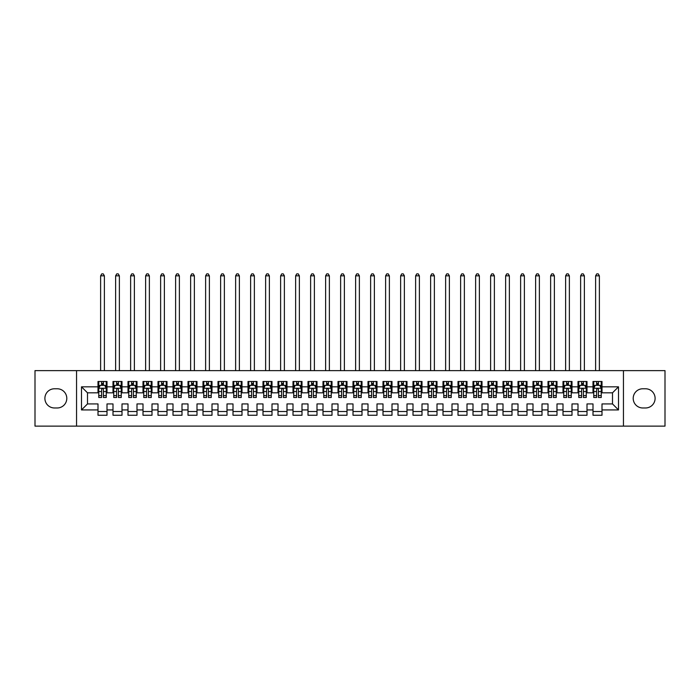 <?xml version="1.0" encoding="UTF-8"?>
<svg xmlns="http://www.w3.org/2000/svg" width="700" height="700" viewBox="0 0 700 700"><rect width="100%" height="100%" fill="white"/><g stroke="black" fill="none" stroke-linecap="round" stroke-linejoin="round"><path stroke-width="1.05" d="M623.446 426.125L665 426.125L665 370.624L623.446 370.624L623.446 426.125L76.554 426.125L76.554 370.624L35 370.624L35 426.125L76.554 426.125M623.446 370.624L76.554 370.624M81.498 409.929L81.498 386.829L98 386.829L98 392.822L87.5 392.822L87.5 403.926L81.498 409.929L98 409.929L98 415.249L107.004 415.249L107.004 409.929L112.997 409.929L112.997 415.249L122.001 415.249L122.001 409.929L128.004 409.929L128.004 415.249L136.999 415.249L136.999 409.929L143.001 409.929L143.001 415.249L151.996 415.249L151.996 409.929L157.999 409.929L157.999 415.249L167.002 415.249L167.002 409.929L172.996 409.929L172.996 415.249L182 415.249L182 409.929L188.002 409.929L188.002 415.249L196.998 415.249L196.998 409.929L203 409.929L203 415.249L212.004 415.249L212.004 409.929L217.998 409.929L217.998 415.249L227.001 415.249L227.001 409.929L233.004 409.929L233.004 415.249L241.999 415.249L241.999 409.929L248.001 409.929L248.001 415.249L256.996 415.249L256.996 409.929L262.999 409.929L262.999 415.249L272.002 415.249L272.002 409.929L277.996 409.929L277.996 415.249L287 415.249L287 409.929L293.002 409.929L293.002 415.249L301.998 415.249L301.998 409.929L308 409.929L308 415.249L317.004 415.249L317.004 409.929L322.998 409.929L322.998 415.249L332.001 415.249L332.001 409.929L338.004 409.929L338.004 415.249L346.999 415.249L346.999 409.929L353.001 409.929L353.001 415.249L361.996 415.249L361.996 409.929L367.999 409.929L367.999 415.249L377.002 415.249L377.002 409.929L382.996 409.929L382.996 415.249L392 415.249L392 409.929L398.002 409.929L398.002 415.249L406.998 415.249L406.998 409.929L413 409.929L413 415.249L422.004 415.249L422.004 409.929L427.998 409.929L427.998 415.249L437.001 415.249L437.001 409.929L443.004 409.929L443.004 415.249L451.999 415.249L451.999 409.929L458.001 409.929L458.001 415.249L466.996 415.249L466.996 409.929L472.999 409.929L472.999 415.249L482.002 415.249L482.002 409.929L487.996 409.929L487.996 415.249L497 415.249L497 409.929L503.002 409.929L503.002 415.249L511.998 415.249L511.998 409.929L518 409.929L518 415.249L527.004 415.249L527.004 409.929L532.997 409.929L532.997 415.249L542.001 415.249L542.001 409.929L548.004 409.929L548.004 415.249L556.999 415.249L556.999 409.929L563.001 409.929L563.001 415.249L571.996 415.249L571.996 409.929L577.999 409.929L577.999 415.249L587.003 415.249L587.003 409.929L592.996 409.929L592.996 415.249L602 415.249L602 403.926L612.5 403.926L612.5 392.822L602 392.822L602 386.829L618.503 386.829L618.503 409.929L602 409.929M602 386.829L602 381.5L592.996 381.5L592.996 386.829L587.003 386.829L587.003 381.5L577.999 381.5L577.999 386.829L571.996 386.829L571.996 381.5L563.001 381.5L563.001 386.829L556.999 386.829L556.999 381.5L548.004 381.5L548.004 386.829L542.001 386.829L542.001 381.5L532.997 381.5L532.997 386.829L527.004 386.829L527.004 381.5L518 381.5L518 386.829L511.998 386.829L511.998 381.5L503.002 381.5L503.002 386.829L497 386.829L497 381.5L487.996 381.5L487.996 386.829L482.002 386.829L482.002 381.5L472.999 381.5L472.999 386.829L466.996 386.829L466.996 381.5L458.001 381.5L458.001 386.829L451.999 386.829L451.999 381.5L443.004 381.5L443.004 386.829L437.001 386.829L437.001 381.5L427.998 381.5L427.998 386.829L422.004 386.829L422.004 381.5L413 381.5L413 386.829L406.998 386.829L406.998 381.5L398.002 381.5L398.002 386.829L392 386.829L392 381.5L382.996 381.5L382.996 386.829L377.002 386.829L377.002 381.5L367.999 381.5L367.999 386.829L361.996 386.829L361.996 381.5L353.001 381.5L353.001 386.829L346.999 386.829L346.999 381.5L338.004 381.5L338.004 386.829L332.001 386.829L332.001 381.5L322.998 381.5L322.998 386.829L317.004 386.829L317.004 381.5L308 381.5L308 386.829L301.998 386.829L301.998 381.5L293.002 381.5L293.002 386.829L287 386.829L287 381.5L277.996 381.5L277.996 386.829L272.002 386.829L272.002 381.5L262.999 381.5L262.999 386.829L256.996 386.829L256.996 381.5L248.001 381.5L248.001 386.829L241.999 386.829L241.999 381.5L233.004 381.5L233.004 386.829L227.001 386.829L227.001 381.5L217.998 381.5L217.998 386.829L212.004 386.829L212.004 381.5L203 381.5L203 386.829L196.998 386.829L196.998 381.5L188.002 381.5L188.002 386.829L182 386.829L182 381.5L172.996 381.5L172.996 386.829L167.002 386.829L167.002 381.5L157.999 381.5L157.999 386.829L151.996 386.829L151.996 381.5L143.001 381.5L143.001 386.829L136.999 386.829L136.999 381.5L128.004 381.5L128.004 386.829L122.001 386.829L122.001 381.5L112.997 381.5L112.997 386.829L107.004 386.829L107.004 381.5L98 381.5L98 386.829M587.003 409.929L587.003 403.926L592.996 403.926L592.996 409.929M618.503 386.829L612.5 392.822M571.996 409.929L571.996 403.926L577.999 403.926L577.999 409.929M592.996 386.829L592.996 392.822L587.003 392.822L587.003 386.829M556.999 409.929L556.999 403.926L563.001 403.926L563.001 409.929M577.999 386.829L577.999 392.822L571.996 392.822L571.996 386.829M542.001 409.929L542.001 403.926L548.004 403.926L548.004 409.929M563.001 386.829L563.001 392.822L556.999 392.822L556.999 386.829M527.004 409.929L527.004 403.926L532.997 403.926L532.997 409.929M548.004 386.829L548.004 392.822L542.001 392.822L542.001 386.829M511.998 409.929L511.998 403.926L518 403.926L518 409.929M532.997 386.829L532.997 392.822L527.004 392.822L527.004 386.829M497 409.929L497 403.926L503.002 403.926L503.002 409.929M518 386.829L518 392.822L511.998 392.822L511.998 386.829M482.002 409.929L482.002 403.926L487.996 403.926L487.996 409.929M503.002 386.829L503.002 392.822L497 392.822L497 386.829M466.996 409.929L466.996 403.926L472.999 403.926L472.999 409.929M487.996 386.829L487.996 392.822L482.002 392.822L482.002 386.829M451.999 409.929L451.999 403.926L458.001 403.926L458.001 409.929M472.999 386.829L472.999 392.822L466.996 392.822L466.996 386.829M437.001 409.929L437.001 403.926L443.004 403.926L443.004 409.929M458.001 386.829L458.001 392.822L451.999 392.822L451.999 386.829M422.004 409.929L422.004 403.926L427.998 403.926L427.998 409.929M443.004 386.829L443.004 392.822L437.001 392.822L437.001 386.829M406.998 409.929L406.998 403.926L413 403.926L413 409.929M427.998 386.829L427.998 392.822L422.004 392.822L422.004 386.829M392 409.929L392 403.926L398.002 403.926L398.002 409.929M413 386.829L413 392.822L406.998 392.822L406.998 386.829M377.002 409.929L377.002 403.926L382.996 403.926L382.996 409.929M398.002 386.829L398.002 392.822L392 392.822L392 386.829M361.996 409.929L361.996 403.926L367.999 403.926L367.999 409.929M382.996 386.829L382.996 392.822L377.002 392.822L377.002 386.829M346.999 409.929L346.999 403.926L353.001 403.926L353.001 409.929M367.999 386.829L367.999 392.822L361.996 392.822L361.996 386.829M332.001 409.929L332.001 403.926L338.004 403.926L338.004 409.929M353.001 386.829L353.001 392.822L346.999 392.822L346.999 386.829M317.004 409.929L317.004 403.926L322.998 403.926L322.998 409.929M338.004 386.829L338.004 392.822L332.001 392.822L332.001 386.829M301.998 409.929L301.998 403.926L308 403.926L308 409.929M322.998 386.829L322.998 392.822L317.004 392.822L317.004 386.829M287 409.929L287 403.926L293.002 403.926L293.002 409.929M308 386.829L308 392.822L301.998 392.822L301.998 386.829M272.002 409.929L272.002 403.926L277.996 403.926L277.996 409.929M293.002 386.829L293.002 392.822L287 392.822L287 386.829M256.996 409.929L256.996 403.926L262.999 403.926L262.999 409.929M277.996 386.829L277.996 392.822L272.002 392.822L272.002 386.829M241.999 409.929L241.999 403.926L248.001 403.926L248.001 409.929M262.999 386.829L262.999 392.822L256.996 392.822L256.996 386.829M227.001 409.929L227.001 403.926L233.004 403.926L233.004 409.929M248.001 386.829L248.001 392.822L241.999 392.822L241.999 386.829M212.004 409.929L212.004 403.926L217.998 403.926L217.998 409.929M233.004 386.829L233.004 392.822L227.001 392.822L227.001 386.829M196.998 409.929L196.998 403.926L203 403.926L203 409.929M217.998 386.829L217.998 392.822L212.004 392.822L212.004 386.829M182 409.929L182 403.926L188.002 403.926L188.002 409.929M203 386.829L203 392.822L196.998 392.822L196.998 386.829M167.002 409.929L167.002 403.926L172.996 403.926L172.996 409.929M188.002 386.829L188.002 392.822L182 392.822L182 386.829M151.996 409.929L151.996 403.926L157.999 403.926L157.999 409.929M172.996 386.829L172.996 392.822L167.002 392.822L167.002 386.829M136.999 409.929L136.999 403.926L143.001 403.926L143.001 409.929M157.999 386.829L157.999 392.822L151.996 392.822L151.996 386.829M122.001 409.929L122.001 403.926L128.004 403.926L128.004 409.929M143.001 386.829L143.001 392.822L136.999 392.822L136.999 386.829M107.004 409.929L107.004 403.926L112.997 403.926L112.997 409.929M128.004 386.829L128.004 392.822L122.001 392.822L122.001 386.829M87.5 403.926L98 403.926L98 409.929M112.997 386.829L112.997 392.822L107.004 392.822L107.004 386.829M592.996 385.254L593.749 385.254M601.247 385.254L602 385.254M577.999 385.254L578.751 385.254M586.25 385.254L587.003 385.254M563.001 385.254L563.754 385.254M571.253 385.254L571.996 385.254M548.004 385.254L548.747 385.254M556.246 385.254L556.999 385.254M532.997 385.254L533.75 385.254M541.249 385.254L542.001 385.254M518 385.254L518.753 385.254M526.251 385.254L527.004 385.254M503.002 385.254L503.746 385.254M511.254 385.254L511.998 385.254M487.996 385.254L488.749 385.254M496.248 385.254L497 385.254M472.999 385.254L473.751 385.254M481.25 385.254L482.002 385.254M458.001 385.254L458.754 385.254M466.252 385.254L466.996 385.254M443.004 385.254L443.748 385.254M451.246 385.254L451.999 385.254M427.998 385.254L428.75 385.254M436.249 385.254L437.001 385.254M413 385.254L413.752 385.254M421.251 385.254L422.004 385.254M398.002 385.254L398.746 385.254M406.254 385.254L406.998 385.254M382.996 385.254L383.749 385.254M391.248 385.254L392 385.254M367.999 385.254L368.751 385.254M376.25 385.254L377.002 385.254M353.001 385.254L353.754 385.254M361.252 385.254L361.996 385.254M338.004 385.254L338.748 385.254M346.246 385.254L346.999 385.254M322.998 385.254L323.75 385.254M331.249 385.254L332.001 385.254M308 385.254L308.752 385.254M316.251 385.254L317.004 385.254M293.002 385.254L293.746 385.254M301.254 385.254L301.998 385.254M277.996 385.254L278.749 385.254M286.248 385.254L287 385.254M262.999 385.254L263.751 385.254M271.25 385.254L272.002 385.254M248.001 385.254L248.754 385.254M256.252 385.254L256.996 385.254M233.004 385.254L233.748 385.254M241.246 385.254L241.999 385.254M217.998 385.254L218.75 385.254M226.249 385.254L227.001 385.254M203 385.254L203.752 385.254M211.251 385.254L212.004 385.254M188.002 385.254L188.746 385.254M196.254 385.254L196.998 385.254M172.996 385.254L173.749 385.254M181.248 385.254L182 385.254M157.999 385.254L158.751 385.254M166.25 385.254L167.002 385.254M143.001 385.254L143.754 385.254M151.252 385.254L151.996 385.254M128.004 385.254L128.748 385.254M136.246 385.254L136.999 385.254M112.997 385.254L113.75 385.254M121.249 385.254L122.001 385.254M98 385.254L98.752 385.254M106.251 385.254L107.004 385.254M98 411.504L107.004 411.504M112.997 411.504L122.001 411.504M128.004 411.504L136.999 411.504M143.001 411.504L151.996 411.504M157.999 411.504L167.002 411.504M172.996 411.504L182 411.504M188.002 411.504L196.998 411.504M203 411.504L212.004 411.504M217.998 411.504L227.001 411.504M233.004 411.504L241.999 411.504M248.001 411.504L256.996 411.504M262.999 411.504L272.002 411.504M277.996 411.504L287 411.504M293.002 411.504L301.998 411.504M308 411.504L317.004 411.504M322.998 411.504L332.001 411.504M338.004 411.504L346.999 411.504M353.001 411.504L361.996 411.504M367.999 411.504L377.002 411.504M382.996 411.504L392 411.504M398.002 411.504L406.998 411.504M413 411.504L422.004 411.504M427.998 411.504L437.001 411.504M443.004 411.504L451.999 411.504M458.001 411.504L466.996 411.504M472.999 411.504L482.002 411.504M487.996 411.504L497 411.504M503.002 411.504L511.998 411.504M518 411.504L527.004 411.504M532.997 411.504L542.001 411.504M548.004 411.504L556.999 411.504M563.001 411.504L571.996 411.504M577.999 411.504L587.003 411.504M592.996 411.504L602 411.504M81.498 386.829L87.5 392.822M612.5 403.926L618.503 409.929M54.504 388.771A9.599 9.599 0 0 0 44.896 398.379A9.599 9.599 0 0 0 54.504 407.977L57.199 407.977A9.599 9.599 0 0 0 66.797 398.379A9.599 9.599 0 0 0 57.199 388.771L54.504 388.771M645.496 407.977A9.599 9.599 0 0 0 655.104 398.379A9.599 9.599 0 0 0 645.496 388.771L642.801 388.771A9.599 9.599 0 0 0 633.202 398.379A9.599 9.599 0 0 0 642.801 407.977L645.496 407.977M103.399 383.451L101.596 383.451M106.251 395.596L103.399 395.596L103.399 397.477L106.251 397.477L106.251 388.325L104.746 385.324L100.249 385.324L98.752 388.325L98.752 397.477L101.596 397.477L101.596 395.596L98.752 395.596M98.752 388.325L98.752 381.5M106.251 388.325L106.251 381.5M101.596 385.324L101.596 381.5M103.399 381.5L103.399 385.324M103.399 395.596L103.399 389.454C102.804 388.29 102.2 388.29 101.596 389.454L101.596 395.596M103.399 385.254L101.596 385.254M104.379 370.624L104.379 275.826L100.625 275.826L100.625 370.624M100.625 275.826L101.754 273.875L103.25 273.875L104.379 275.826M118.396 383.451L116.602 383.451M121.249 395.596L118.396 395.596L118.396 397.477L121.249 397.477L121.249 388.325L119.753 385.324L115.246 385.324L113.75 388.325L113.75 397.477L116.602 397.477L116.602 395.596L113.75 395.596M113.75 388.325L113.75 381.5M121.249 388.325L121.249 381.5M116.602 385.324L116.602 381.5M118.396 381.5L118.396 385.324M118.396 395.596L118.396 389.454C117.801 388.29 117.197 388.29 116.602 389.454L116.602 395.596M118.396 385.254L116.602 385.254M119.376 370.624L119.376 275.826L115.622 275.826L115.622 370.624M115.622 275.826L116.751 273.875L118.247 273.875L119.376 275.826M133.403 383.451L131.6 383.451M136.246 395.596L133.403 395.596L133.403 397.477L136.246 397.477L136.246 388.325L134.75 385.324L130.252 385.324L128.748 388.325L128.748 397.477L131.6 397.477L131.6 395.596L128.748 395.596M128.748 388.325L128.748 381.5M136.246 388.325L136.246 381.5M131.6 385.324L131.6 381.5M133.403 381.5L133.403 385.324M133.403 395.596L133.403 389.454C132.799 388.29 132.204 388.29 131.6 389.454L131.6 395.596M133.403 385.254L131.6 385.254M134.374 370.624L134.374 275.826L130.629 275.826L130.629 370.624M130.629 275.826L131.749 273.875L133.254 273.875L134.374 275.826M148.4 383.451L146.597 383.451M151.252 395.596L148.4 395.596L148.4 397.477L151.252 397.477L151.252 388.325L149.748 385.324L145.25 385.324L143.754 388.325L143.754 397.477L146.597 397.477L146.597 395.596L143.754 395.596M143.754 388.325L143.754 381.5M151.252 388.325L151.252 381.5M146.597 385.324L146.597 381.5M148.4 381.5L148.4 385.324M148.4 395.596L148.4 389.454C147.805 388.29 147.201 388.29 146.597 389.454L146.597 395.596M148.4 385.254L146.597 385.254M149.371 370.624L149.371 275.826L145.626 275.826L145.626 370.624M145.626 275.826L146.746 273.875L148.251 273.875L149.371 275.826M163.398 383.451L161.604 383.451M166.25 395.596L163.398 395.596L163.398 397.477L166.25 397.477L166.25 388.325L164.754 385.324L160.248 385.324L158.751 388.325L158.751 397.477L161.604 397.477L161.604 395.596L158.751 395.596M158.751 388.325L158.751 381.5M166.25 388.325L166.25 381.5M161.604 385.324L161.604 381.5M163.398 381.5L163.398 385.324M163.398 395.596L163.398 389.454C162.803 388.29 162.199 388.29 161.604 389.454L161.604 395.596M163.398 385.254L161.604 385.254M164.377 370.624L164.377 275.826L160.624 275.826L160.624 370.624M160.624 275.826L161.752 273.875L163.249 273.875L164.377 275.826M178.404 383.451L176.601 383.451M181.248 395.596L178.404 395.596L178.404 397.477L181.248 397.477L181.248 388.325L179.751 385.324L175.254 385.324L173.749 388.325L173.749 397.477L176.601 397.477L176.601 395.596L173.749 395.596M173.749 388.325L173.749 381.5M181.248 388.325L181.248 381.5M176.601 385.324L176.601 381.5M178.404 381.5L178.404 385.324M178.404 395.596L178.404 389.454C177.8 388.29 177.205 388.29 176.601 389.454L176.601 395.596M178.404 385.254L176.601 385.254M179.375 370.624L179.375 275.826L175.621 275.826L175.621 370.624M175.621 275.826L176.75 273.875L178.246 273.875L179.375 275.826M193.401 383.451L191.599 383.451M196.254 395.596L193.401 395.596L193.401 397.477L196.254 397.477L196.254 388.325L194.749 385.324L190.251 385.324L188.746 388.325L188.746 397.477L191.599 397.477L191.599 395.596L188.746 395.596M188.746 388.325L188.746 381.5M196.254 388.325L196.254 381.5M191.599 385.324L191.599 381.5M193.401 381.5L193.401 385.324M193.401 395.596L193.401 389.454C192.798 388.29 192.202 388.29 191.599 389.454L191.599 395.596M193.401 385.254L191.599 385.254M194.373 370.624L194.373 275.826L190.627 275.826L190.627 370.624M190.627 275.826L191.748 273.875L193.252 273.875L194.373 275.826M208.399 383.451L206.596 383.451M211.251 395.596L208.399 395.596L208.399 397.477L211.251 397.477L211.251 388.325L209.746 385.324L205.249 385.324L203.752 388.325L203.752 397.477L206.596 397.477L206.596 395.596L203.752 395.596M203.752 388.325L203.752 381.5M211.251 388.325L211.251 381.5M206.596 385.324L206.596 381.5M208.399 381.5L208.399 385.324M208.399 395.596L208.399 389.454C207.804 388.29 207.2 388.29 206.596 389.454L206.596 395.596M208.399 385.254L206.596 385.254M209.379 370.624L209.379 275.826L205.625 275.826L205.625 370.624M205.625 275.826L206.754 273.875L208.25 273.875L209.379 275.826M223.396 383.451L221.602 383.451M226.249 395.596L223.396 395.596L223.396 397.477L226.249 397.477L226.249 388.325L224.752 385.324L220.246 385.324L218.75 388.325L218.75 397.477L221.602 397.477L221.602 395.596L218.75 395.596M218.75 388.325L218.75 381.5M226.249 388.325L226.249 381.5M221.602 385.324L221.602 381.5M223.396 381.5L223.396 385.324M223.396 395.596L223.396 389.454C222.801 388.29 222.197 388.29 221.602 389.454L221.602 395.596M223.396 385.254L221.602 385.254M224.376 370.624L224.376 275.826L220.623 275.826L220.623 370.624M220.623 275.826L221.751 273.875L223.248 273.875L224.376 275.826M238.402 383.451L236.6 383.451M241.246 395.596L238.402 395.596L238.402 397.477L241.246 397.477L241.246 388.325L239.75 385.324L235.252 385.324L233.748 388.325L233.748 397.477L236.6 397.477L236.6 395.596L233.748 395.596M233.748 388.325L233.748 381.5M241.246 388.325L241.246 381.5M236.6 385.324L236.6 381.5M238.402 381.5L238.402 385.324M238.402 395.596L238.402 389.454C237.799 388.29 237.204 388.29 236.6 389.454L236.6 395.596M238.402 385.254L236.6 385.254M239.374 370.624L239.374 275.826L235.629 275.826L235.629 370.624M235.629 275.826L236.749 273.875L238.254 273.875L239.374 275.826M253.4 383.451L251.598 383.451M256.252 395.596L253.4 395.596L253.4 397.477L256.252 397.477L256.252 388.325L254.748 385.324L250.25 385.324L248.754 388.325L248.754 397.477L251.598 397.477L251.598 395.596L248.754 395.596M248.754 388.325L248.754 381.5M256.252 388.325L256.252 381.5M251.598 385.324L251.598 381.5M253.4 381.5L253.4 385.324M253.4 395.596L253.4 389.454C252.805 388.29 252.201 388.29 251.598 389.454L251.598 395.596M253.4 385.254L251.598 385.254M254.371 370.624L254.371 275.826L250.626 275.826L250.626 370.624M250.626 275.826L251.746 273.875L253.251 273.875L254.371 275.826M268.398 383.451L266.604 383.451M271.25 395.596L268.398 395.596L268.398 397.477L271.25 397.477L271.25 388.325L269.754 385.324L265.248 385.324L263.751 388.325L263.751 397.477L266.604 397.477L266.604 395.596L263.751 395.596M263.751 388.325L263.751 381.5M271.25 388.325L271.25 381.5M266.604 385.324L266.604 381.5M268.398 381.5L268.398 385.324M268.398 395.596L268.398 389.454C267.803 388.29 267.199 388.29 266.604 389.454L266.604 395.596M268.398 385.254L266.604 385.254M269.377 370.624L269.377 275.826L265.624 275.826L265.624 370.624M265.624 275.826L266.752 273.875L268.249 273.875L269.377 275.826M283.404 383.451L281.601 383.451M286.248 395.596L283.404 395.596L283.404 397.477L286.248 397.477L286.248 388.325L284.751 385.324L280.254 385.324L278.749 388.325L278.749 397.477L281.601 397.477L281.601 395.596L278.749 395.596M278.749 388.325L278.749 381.5M286.248 388.325L286.248 381.5M281.601 385.324L281.601 381.5M283.404 381.5L283.404 385.324M283.404 395.596L283.404 389.454C282.8 388.29 282.205 388.29 281.601 389.454L281.601 395.596M283.404 385.254L281.601 385.254M284.375 370.624L284.375 275.826L280.621 275.826L280.621 370.624M280.621 275.826L281.75 273.875L283.246 273.875L284.375 275.826M298.401 383.451L296.599 383.451M301.254 395.596L298.401 395.596L298.401 397.477L301.254 397.477L301.254 388.325L299.749 385.324L295.251 385.324L293.746 388.325L293.746 397.477L296.599 397.477L296.599 395.596L293.746 395.596M293.746 388.325L293.746 381.5M301.254 388.325L301.254 381.5M296.599 385.324L296.599 381.5M298.401 381.5L298.401 385.324M298.401 395.596L298.401 389.454C297.797 388.29 297.203 388.29 296.599 389.454L296.599 395.596M298.401 385.254L296.599 385.254M299.373 370.624L299.373 275.826L295.627 275.826L295.627 370.624M295.627 275.826L296.748 273.875L298.252 273.875L299.373 275.826M313.399 383.451L311.596 383.451M316.251 395.596L313.399 395.596L313.399 397.477L316.251 397.477L316.251 388.325L314.746 385.324L310.249 385.324L308.752 388.325L308.752 397.477L311.596 397.477L311.596 395.596L308.752 395.596M308.752 388.325L308.752 381.5M316.251 388.325L316.251 381.5M311.596 385.324L311.596 381.5M313.399 381.5L313.399 385.324M313.399 395.596L313.399 389.454C312.804 388.29 312.2 388.29 311.596 389.454L311.596 395.596M313.399 385.254L311.596 385.254M314.379 370.624L314.379 275.826L310.625 275.826L310.625 370.624M310.625 275.826L311.754 273.875L313.25 273.875L314.379 275.826M328.396 383.451L326.602 383.451M331.249 395.596L328.396 395.596L328.396 397.477L331.249 397.477L331.249 388.325L329.752 385.324L325.246 385.324L323.75 388.325L323.75 397.477L326.602 397.477L326.602 395.596L323.75 395.596M323.75 388.325L323.75 381.5M331.249 388.325L331.249 381.5M326.602 385.324L326.602 381.5M328.396 381.5L328.396 385.324M328.396 395.596L328.396 389.454C327.801 388.29 327.197 388.29 326.602 389.454L326.602 395.596M328.396 385.254L326.602 385.254M329.376 370.624L329.376 275.826L325.623 275.826L325.623 370.624M325.623 275.826L326.751 273.875L328.248 273.875L329.376 275.826M343.402 383.451L341.6 383.451M346.246 395.596L343.402 395.596L343.402 397.477L346.246 397.477L346.246 388.325L344.75 385.324L340.252 385.324L338.748 388.325L338.748 397.477L341.6 397.477L341.6 395.596L338.748 395.596M338.748 388.325L338.748 381.5M346.246 388.325L346.246 381.5M341.6 385.324L341.6 381.5M343.402 381.5L343.402 385.324M343.402 395.596L343.402 389.454C342.799 388.29 342.204 388.29 341.6 389.454L341.6 395.596M343.402 385.254L341.6 385.254M344.374 370.624L344.374 275.826L340.629 275.826L340.629 370.624M340.629 275.826L341.749 273.875L343.254 273.875L344.374 275.826M358.4 383.451L356.598 383.451M361.252 395.596L358.4 395.596L358.4 397.477L361.252 397.477L361.252 388.325L359.748 385.324L355.25 385.324L353.754 388.325L353.754 397.477L356.598 397.477L356.598 395.596L353.754 395.596M353.754 388.325L353.754 381.5M361.252 388.325L361.252 381.5M356.598 385.324L356.598 381.5M358.4 381.5L358.4 385.324M358.4 395.596L358.4 389.454C357.805 388.29 357.201 388.29 356.598 389.454L356.598 395.596M358.4 385.254L356.598 385.254M359.371 370.624L359.371 275.826L355.626 275.826L355.626 370.624M355.626 275.826L356.746 273.875L358.251 273.875L359.371 275.826M373.398 383.451L371.604 383.451M376.25 395.596L373.398 395.596L373.398 397.477L376.25 397.477L376.25 388.325L374.754 385.324L370.248 385.324L368.751 388.325L368.751 397.477L371.604 397.477L371.604 395.596L368.751 395.596M368.751 388.325L368.751 381.5M376.25 388.325L376.25 381.5M371.604 385.324L371.604 381.5M373.398 381.5L373.398 385.324M373.398 395.596L373.398 389.454C372.803 388.29 372.199 388.29 371.604 389.454L371.604 395.596M373.398 385.254L371.604 385.254M374.377 370.624L374.377 275.826L370.624 275.826L370.624 370.624M370.624 275.826L371.752 273.875L373.249 273.875L374.377 275.826M388.404 383.451L386.601 383.451M391.248 395.596L388.404 395.596L388.404 397.477L391.248 397.477L391.248 388.325L389.751 385.324L385.254 385.324L383.749 388.325L383.749 397.477L386.601 397.477L386.601 395.596L383.749 395.596M383.749 388.325L383.749 381.5M391.248 388.325L391.248 381.5M386.601 385.324L386.601 381.5M388.404 381.5L388.404 385.324M388.404 395.596L388.404 389.454C387.8 388.29 387.205 388.29 386.601 389.454L386.601 395.596M388.404 385.254L386.601 385.254M389.375 370.624L389.375 275.826L385.621 275.826L385.621 370.624M385.621 275.826L386.75 273.875L388.246 273.875L389.375 275.826M403.401 383.451L401.599 383.451M406.254 395.596L403.401 395.596L403.401 397.477L406.254 397.477L406.254 388.325L404.749 385.324L400.251 385.324L398.746 388.325L398.746 397.477L401.599 397.477L401.599 395.596L398.746 395.596M398.746 388.325L398.746 381.5M406.254 388.325L406.254 381.5M401.599 385.324L401.599 381.5M403.401 381.5L403.401 385.324M403.401 395.596L403.401 389.454C402.797 388.29 402.203 388.29 401.599 389.454L401.599 395.596M403.401 385.254L401.599 385.254M404.373 370.624L404.373 275.826L400.627 275.826L400.627 370.624M400.627 275.826L401.748 273.875L403.252 273.875L404.373 275.826M418.399 383.451L416.596 383.451M421.251 395.596L418.399 395.596L418.399 397.477L421.251 397.477L421.251 388.325L419.746 385.324L415.249 385.324L413.752 388.325L413.752 397.477L416.596 397.477L416.596 395.596L413.752 395.596M413.752 388.325L413.752 381.5M421.251 388.325L421.251 381.5M416.596 385.324L416.596 381.5M418.399 381.5L418.399 385.324M418.399 395.596L418.399 389.454C417.804 388.29 417.2 388.29 416.596 389.454L416.596 395.596M418.399 385.254L416.596 385.254M419.379 370.624L419.379 275.826L415.625 275.826L415.625 370.624M415.625 275.826L416.754 273.875L418.25 273.875L419.379 275.826M433.396 383.451L431.602 383.451M436.249 395.596L433.396 395.596L433.396 397.477L436.249 397.477L436.249 388.325L434.752 385.324L430.246 385.324L428.75 388.325L428.75 397.477L431.602 397.477L431.602 395.596L428.75 395.596M428.75 388.325L428.75 381.5M436.249 388.325L436.249 381.5M431.602 385.324L431.602 381.5M433.396 381.5L433.396 385.324M433.396 395.596L433.396 389.454C432.801 388.29 432.197 388.29 431.602 389.454L431.602 395.596M433.396 385.254L431.602 385.254M434.376 370.624L434.376 275.826L430.623 275.826L430.623 370.624M430.623 275.826L431.751 273.875L433.248 273.875L434.376 275.826M448.403 383.451L446.6 383.451M451.246 395.596L448.403 395.596L448.403 397.477L451.246 397.477L451.246 388.325L449.75 385.324L445.252 385.324L443.748 388.325L443.748 397.477L446.6 397.477L446.6 395.596L443.748 395.596M443.748 388.325L443.748 381.5M451.246 388.325L451.246 381.5M446.6 385.324L446.6 381.5M448.403 381.5L448.403 385.324M448.403 395.596L448.403 389.454C447.799 388.29 447.204 388.29 446.6 389.454L446.6 395.596M448.403 385.254L446.6 385.254M449.374 370.624L449.374 275.826L445.629 275.826L445.629 370.624M445.629 275.826L446.749 273.875L448.254 273.875L449.374 275.826M463.4 383.451L461.597 383.451M466.252 395.596L463.4 395.596L463.4 397.477L466.252 397.477L466.252 388.325L464.748 385.324L460.25 385.324L458.754 388.325L458.754 397.477L461.597 397.477L461.597 395.596L458.754 395.596M458.754 388.325L458.754 381.5M466.252 388.325L466.252 381.5M461.597 385.324L461.597 381.5M463.4 381.5L463.4 385.324M463.4 395.596L463.4 389.454C462.805 388.29 462.201 388.29 461.597 389.454L461.597 395.596M463.4 385.254L461.597 385.254M464.371 370.624L464.371 275.826L460.626 275.826L460.626 370.624M460.626 275.826L461.746 273.875L463.251 273.875L464.371 275.826M478.398 383.451L476.604 383.451M481.25 395.596L478.398 395.596L478.398 397.477L481.25 397.477L481.25 388.325L479.754 385.324L475.248 385.324L473.751 388.325L473.751 397.477L476.604 397.477L476.604 395.596L473.751 395.596M473.751 388.325L473.751 381.5M481.25 388.325L481.25 381.5M476.604 385.324L476.604 381.5M478.398 381.5L478.398 385.324M478.398 395.596L478.398 389.454C477.802 388.29 477.199 388.29 476.604 389.454L476.604 395.596M478.398 385.254L476.604 385.254M479.377 370.624L479.377 275.826L475.624 275.826L475.624 370.624M475.624 275.826L476.752 273.875L478.249 273.875L479.377 275.826M493.404 383.451L491.601 383.451M496.248 395.596L493.404 395.596L493.404 397.477L496.248 397.477L496.248 388.325L494.751 385.324L490.254 385.324L488.749 388.325L488.749 397.477L491.601 397.477L491.601 395.596L488.749 395.596M488.749 388.325L488.749 381.5M496.248 388.325L496.248 381.5M491.601 385.324L491.601 381.5M493.404 381.5L493.404 385.324M493.404 395.596L493.404 389.454C492.8 388.29 492.205 388.29 491.601 389.454L491.601 395.596M493.404 385.254L491.601 385.254M494.375 370.624L494.375 275.826L490.621 275.826L490.621 370.624M490.621 275.826L491.75 273.875L493.246 273.875L494.375 275.826M508.401 383.451L506.599 383.451M511.254 395.596L508.401 395.596L508.401 397.477L511.254 397.477L511.254 388.325L509.749 385.324L505.251 385.324L503.746 388.325L503.746 397.477L506.599 397.477L506.599 395.596L503.746 395.596M503.746 388.325L503.746 381.5M511.254 388.325L511.254 381.5M506.599 385.324L506.599 381.5M508.401 381.5L508.401 385.324M508.401 395.596L508.401 389.454C507.798 388.29 507.202 388.29 506.599 389.454L506.599 395.596M508.401 385.254L506.599 385.254M509.373 370.624L509.373 275.826L505.627 275.826L505.627 370.624M505.627 275.826L506.748 273.875L508.252 273.875L509.373 275.826M523.399 383.451L521.596 383.451M526.251 395.596L523.399 395.596L523.399 397.477L526.251 397.477L526.251 388.325L524.746 385.324L520.249 385.324L518.753 388.325L518.753 397.477L521.596 397.477L521.596 395.596L518.753 395.596M518.753 388.325L518.753 381.5M526.251 388.325L526.251 381.5M521.596 385.324L521.596 381.5M523.399 381.5L523.399 385.324M523.399 395.596L523.399 389.454C522.804 388.29 522.2 388.29 521.596 389.454L521.596 395.596M523.399 385.254L521.596 385.254M524.379 370.624L524.379 275.826L520.625 275.826L520.625 370.624M520.625 275.826L521.754 273.875L523.25 273.875L524.379 275.826M538.396 383.451L536.602 383.451M541.249 395.596L538.396 395.596L538.396 397.477L541.249 397.477L541.249 388.325L539.753 385.324L535.246 385.324L533.75 388.325L533.75 397.477L536.602 397.477L536.602 395.596L533.75 395.596M533.75 388.325L533.75 381.5M541.249 388.325L541.249 381.5M536.602 385.324L536.602 381.5M538.396 381.5L538.396 385.324M538.396 395.596L538.396 389.454C537.801 388.29 537.197 388.29 536.602 389.454L536.602 395.596M538.396 385.254L536.602 385.254M539.376 370.624L539.376 275.826L535.622 275.826L535.622 370.624M535.622 275.826L536.751 273.875L538.247 273.875L539.376 275.826M553.403 383.451L551.6 383.451M556.246 395.596L553.403 395.596L553.403 397.477L556.246 397.477L556.246 388.325L554.75 385.324L550.253 385.324L548.747 388.325L548.747 397.477L551.6 397.477L551.6 395.596L548.747 395.596M548.747 388.325L548.747 381.5M556.246 388.325L556.246 381.5M551.6 385.324L551.6 381.5M553.403 381.5L553.403 385.324M553.403 395.596L553.403 389.454C552.799 388.29 552.204 388.29 551.6 389.454L551.6 395.596M553.403 385.254L551.6 385.254M554.374 370.624L554.374 275.826L550.629 275.826L550.629 370.624M550.629 275.826L551.749 273.875L553.254 273.875L554.374 275.826M568.4 383.451L566.597 383.451M571.253 395.596L568.4 395.596L568.4 397.477L571.253 397.477L571.253 388.325L569.747 385.324L565.25 385.324L563.754 388.325L563.754 397.477L566.597 397.477L566.597 395.596L563.754 395.596M563.754 388.325L563.754 381.5M571.253 388.325L571.253 381.5M566.597 385.324L566.597 381.5M568.4 381.5L568.4 385.324M568.4 395.596L568.4 389.454C567.805 388.29 567.201 388.29 566.597 389.454L566.597 395.596M568.4 385.254L566.597 385.254M569.371 370.624L569.371 275.826L565.626 275.826L565.626 370.624M565.626 275.826L566.746 273.875L568.251 273.875L569.371 275.826M583.398 383.451L581.604 383.451M586.25 395.596L583.398 395.596L583.398 397.477L586.25 397.477L586.25 388.325L584.754 385.324L580.247 385.324L578.751 388.325L578.751 397.477L581.604 397.477L581.604 395.596L578.751 395.596M578.751 388.325L578.751 381.5M586.25 388.325L586.25 381.5M581.604 385.324L581.604 381.5M583.398 381.5L583.398 385.324M583.398 395.596L583.398 389.454C582.803 388.29 582.199 388.29 581.604 389.454L581.604 395.596M583.398 385.254L581.604 385.254M584.378 370.624L584.378 275.826L580.624 275.826L580.624 370.624M580.624 275.826L581.753 273.875L583.249 273.875L584.378 275.826M598.404 383.451L596.601 383.451M601.247 395.596L598.404 395.596L598.404 397.477L601.247 397.477L601.247 388.325L599.751 385.324L595.254 385.324L593.749 388.325L593.749 397.477L596.601 397.477L596.601 395.596L593.749 395.596M593.749 388.325L593.749 381.5M601.247 388.325L601.247 381.5M596.601 385.324L596.601 381.5M598.404 381.5L598.404 385.324M598.404 395.596L598.404 389.454C597.8 388.29 597.205 388.29 596.601 389.454L596.601 395.596M598.404 385.254L596.601 385.254M599.375 370.624L599.375 275.826L595.621 275.826L595.621 370.624M595.621 275.826L596.75 273.875L598.246 273.875L599.375 275.826M106.216 388.246L98.788 388.246M98.752 385.507L100.161 385.507M104.843 385.507L106.251 385.507M101.596 391.571L98.752 391.571M106.251 391.571L103.399 391.571M103.399 384.405L101.596 384.405M121.214 388.246L113.785 388.246M113.75 385.507L115.159 385.507M119.84 385.507L121.249 385.507M116.602 391.571L113.75 391.571M121.249 391.571L118.396 391.571M118.396 384.405L116.602 384.405M136.211 388.246L128.791 388.246M128.748 385.507L130.156 385.507M134.838 385.507L136.246 385.507M131.6 391.571L128.748 391.571M136.246 391.571L133.403 391.571M133.403 384.405L131.6 384.405M151.209 388.246L143.789 388.246M143.754 385.507L145.162 385.507M149.844 385.507L151.252 385.507M146.597 391.571L143.754 391.571M151.252 391.571L148.4 391.571M148.4 384.405L146.597 384.405M166.215 388.246L158.786 388.246M158.751 385.507L160.16 385.507M164.841 385.507L166.25 385.507M161.604 391.571L158.751 391.571M166.25 391.571L163.398 391.571M163.398 384.405L161.604 384.405M181.213 388.246L173.784 388.246M173.749 385.507L175.157 385.507M179.839 385.507L181.248 385.507M176.601 391.571L173.749 391.571M181.248 391.571L178.404 391.571M178.404 384.405L176.601 384.405M196.21 388.246L188.79 388.246M188.746 385.507L190.164 385.507M194.836 385.507L196.254 385.507M191.599 391.571L188.746 391.571M196.254 391.571L193.401 391.571M193.401 384.405L191.599 384.405M211.216 388.246L203.787 388.246M203.752 385.507L205.161 385.507M209.843 385.507L211.251 385.507M206.596 391.571L203.752 391.571M211.251 391.571L208.399 391.571M208.399 384.405L206.596 384.405M226.214 388.246L218.785 388.246M218.75 385.507L220.159 385.507M224.84 385.507L226.249 385.507M221.602 391.571L218.75 391.571M226.249 391.571L223.396 391.571M223.396 384.405L221.602 384.405M241.211 388.246L233.791 388.246M233.748 385.507L235.156 385.507M239.838 385.507L241.246 385.507M236.6 391.571L233.748 391.571M241.246 391.571L238.402 391.571M238.402 384.405L236.6 384.405M256.209 388.246L248.789 388.246M248.754 385.507L250.162 385.507M254.844 385.507L256.252 385.507M251.598 391.571L248.754 391.571M256.252 391.571L253.4 391.571M253.4 384.405L251.598 384.405M271.215 388.246L263.786 388.246M263.751 385.507L265.16 385.507M269.841 385.507L271.25 385.507M266.604 391.571L263.751 391.571M271.25 391.571L268.398 391.571M268.398 384.405L266.604 384.405M286.213 388.246L278.784 388.246M278.749 385.507L280.158 385.507M284.839 385.507L286.248 385.507M281.601 391.571L278.749 391.571M286.248 391.571L283.404 391.571M283.404 384.405L281.601 384.405M301.21 388.246L293.79 388.246M293.746 385.507L295.164 385.507M299.836 385.507L301.254 385.507M296.599 391.571L293.746 391.571M301.254 391.571L298.401 391.571M298.401 384.405L296.599 384.405M316.216 388.246L308.787 388.246M308.752 385.507L310.161 385.507M314.842 385.507L316.251 385.507M311.596 391.571L308.752 391.571M316.251 391.571L313.399 391.571M313.399 384.405L311.596 384.405M331.214 388.246L323.785 388.246M323.75 385.507L325.159 385.507M329.84 385.507L331.249 385.507M326.602 391.571L323.75 391.571M331.249 391.571L328.396 391.571M328.396 384.405L326.602 384.405M346.211 388.246L338.791 388.246M338.748 385.507L340.156 385.507M344.838 385.507L346.246 385.507M341.6 391.571L338.748 391.571M346.246 391.571L343.402 391.571M343.402 384.405L341.6 384.405M361.209 388.246L353.789 388.246M353.754 385.507L355.162 385.507M359.844 385.507L361.252 385.507M356.598 391.571L353.754 391.571M361.252 391.571L358.4 391.571M358.4 384.405L356.598 384.405M376.215 388.246L368.786 388.246M368.751 385.507L370.16 385.507M374.841 385.507L376.25 385.507M371.604 391.571L368.751 391.571M376.25 391.571L373.398 391.571M373.398 384.405L371.604 384.405M391.213 388.246L383.784 388.246M383.749 385.507L385.158 385.507M389.839 385.507L391.248 385.507M386.601 391.571L383.749 391.571M391.248 391.571L388.404 391.571M388.404 384.405L386.601 384.405M406.21 388.246L398.79 388.246M398.746 385.507L400.164 385.507M404.836 385.507L406.254 385.507M401.599 391.571L398.746 391.571M406.254 391.571L403.401 391.571M403.401 384.405L401.599 384.405M421.216 388.246L413.787 388.246M413.752 385.507L415.161 385.507M419.842 385.507L421.251 385.507M416.596 391.571L413.752 391.571M421.251 391.571L418.399 391.571M418.399 384.405L416.596 384.405M436.214 388.246L428.785 388.246M428.75 385.507L430.159 385.507M434.84 385.507L436.249 385.507M431.602 391.571L428.75 391.571M436.249 391.571L433.396 391.571M433.396 384.405L431.602 384.405M451.211 388.246L443.791 388.246M443.748 385.507L445.156 385.507M449.838 385.507L451.246 385.507M446.6 391.571L443.748 391.571M451.246 391.571L448.403 391.571M448.403 384.405L446.6 384.405M466.209 388.246L458.789 388.246M458.754 385.507L460.162 385.507M464.844 385.507L466.252 385.507M461.597 391.571L458.754 391.571M466.252 391.571L463.4 391.571M463.4 384.405L461.597 384.405M481.215 388.246L473.786 388.246M473.751 385.507L475.16 385.507M479.841 385.507L481.25 385.507M476.604 391.571L473.751 391.571M481.25 391.571L478.398 391.571M478.398 384.405L476.604 384.405M496.213 388.246L488.784 388.246M488.749 385.507L490.157 385.507M494.839 385.507L496.248 385.507M491.601 391.571L488.749 391.571M496.248 391.571L493.404 391.571M493.404 384.405L491.601 384.405M511.21 388.246L503.79 388.246M503.746 385.507L505.164 385.507M509.836 385.507L511.254 385.507M506.599 391.571L503.746 391.571M511.254 391.571L508.401 391.571M508.401 384.405L506.599 384.405M526.216 388.246L518.788 388.246M518.753 385.507L520.161 385.507M524.843 385.507L526.251 385.507M521.596 391.571L518.753 391.571M526.251 391.571L523.399 391.571M523.399 384.405L521.596 384.405M541.214 388.246L533.785 388.246M533.75 385.507L535.159 385.507M539.84 385.507L541.249 385.507M536.602 391.571L533.75 391.571M541.249 391.571L538.396 391.571M538.396 384.405L536.602 384.405M556.211 388.246L548.791 388.246M548.747 385.507L550.156 385.507M554.837 385.507L556.246 385.507M551.6 391.571L548.747 391.571M556.246 391.571L553.403 391.571M553.403 384.405L551.6 384.405M571.209 388.246L563.789 388.246M563.754 385.507L565.163 385.507M569.844 385.507L571.253 385.507M566.597 391.571L563.754 391.571M571.253 391.571L568.4 391.571M568.4 384.405L566.597 384.405M586.215 388.246L578.786 388.246M578.751 385.507L580.16 385.507M584.841 385.507L586.25 385.507M581.604 391.571L578.751 391.571M586.25 391.571L583.398 391.571M583.398 384.405L581.604 384.405M601.212 388.246L593.784 388.246M593.749 385.507L595.157 385.507M599.839 385.507L601.247 385.507M596.601 391.571L593.749 391.571M601.247 391.571L598.404 391.571M598.404 384.405L596.601 384.405"/></g></svg>
